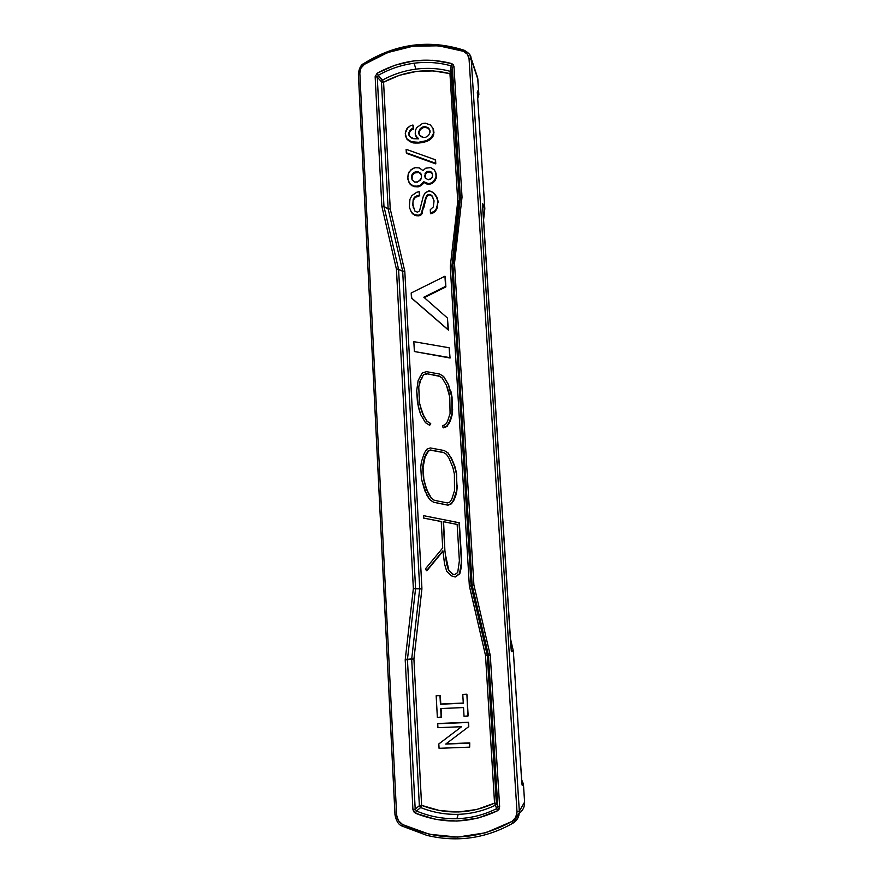 <?xml version="1.0" encoding="UTF-8"?>
<svg xmlns="http://www.w3.org/2000/svg" width="883" height="883" viewBox="0 0 883 883"><rect width="100%" height="100%" fill="white"/><g stroke="black" fill="none" stroke-linecap="round" stroke-linejoin="round"><path stroke-width="1.32" d="M484.789 208.863L482.725 204.006L482.571 205.165M445.772 556.246L448.818 570.23L452.736 574.06L454.723 574.645L452.416 574.027L454.657 574.69L457.714 572.482L459.381 560.837L457.14 524.403L443.233 521.632L444.822 549.988L446.533 563.674L448.487 570.197L452.736 574.06L448.487 570.197L446.533 563.674L445.772 556.246M457.14 524.458L443.575 521.754L444.889 550.617L443.233 521.632L457.14 524.458M432.217 173.421L429.469 171.942L426.997 172.571L425.319 174.514L425.209 178.013L428.178 179.768L430.65 179.139L432.328 177.196L432.527 174.37L431.312 172.064L429.116 171.28L426.644 171.909L424.966 173.852L425.319 174.514L425.617 172.726L425.97 173.388L426.997 172.571L426.644 171.909L426.997 172.571L428.045 172.108L427.692 171.445L428.045 172.108L429.469 171.942L429.116 171.28L430.551 172.163L430.209 171.501L432.217 173.421M421.136 174.337L418.774 172.483L414.524 172.98L412.184 175.684L412.085 179.878L414.701 182.019L417.56 182.041L421.312 178.808L421.489 175.651L419.9 172.693L416.975 171.644L414.16 172.317L411.809 175.033L412.184 175.684L412.803 173.521L413.167 174.183L414.524 172.98L414.16 172.317L414.524 172.98L415.926 172.472L415.562 171.81L415.926 172.472L417.339 172.306L416.975 171.644L418.774 172.483L418.421 171.821L421.136 174.337M419.624 130.839L419.017 132.638L419.568 135.265L418.752 133.631L419.557 135.254L423.608 137.527L425.727 137.273L428.487 135.563L430.076 132.251L429.171 128.907L425.12 126.633L422.99 126.898L420.242 128.609L418.652 131.909L419.116 134.348L418.652 131.909L419.017 132.638L419.624 130.839L419.259 130.11L419.624 130.839L420.606 129.337L419.624 130.839M429.977 130.574L428.376 128.388L425.463 127.373L423.343 127.627L420.606 129.337L420.242 128.609L420.606 129.337L421.621 128.521L421.268 127.792L421.621 128.521L423.343 127.627L422.99 126.898L423.343 127.627L425.463 127.373L425.12 126.633L425.463 127.373L427.273 127.836L426.919 127.108L428.376 128.388L428.023 127.66L429.977 130.574M427.074 490.275L431.456 498.244L434.381 500.297L431.103 498.089L434.182 500.264L447.449 502.957L449.855 502.019L451.754 499.27L454.502 490.771L454.392 474.028L452.869 467.504L449.072 458.365L446.456 454.281L443.774 452.637L430.738 450.22L428.476 451.07L425.087 457.107L423.078 467.306L423.818 479.05L426.71 490.109L431.456 498.244L428.575 494.182L424.955 483.972L427.074 490.275M424.69 175.276L425.12 177.328L424.69 175.276L425.043 175.938L425.617 172.726L429.116 171.28L432.085 173.024L432.604 175.761L431.677 178.322L428.178 179.768L425.209 178.013L424.69 175.276M411.555 176.799L412.008 178.841L411.809 175.033L411.555 176.799L412.803 173.521L416.975 171.644L418.421 171.821L421.036 173.962L421.566 177.042L420.33 180.32L416.147 182.196L414.701 182.019L412.085 179.878L411.555 176.799M424.955 483.972L423.443 478.862L424.955 483.972M423.818 479.05L422.714 467.107L423.818 479.05M423.078 467.306L423.376 462.03L423.078 467.306M423.741 462.239L424.723 456.886L423.741 462.239M425.087 457.107L426.136 453.851L425.087 457.107M426.489 454.072L428.123 450.849L426.489 454.072M428.476 451.07L430.738 450.22L428.476 451.07M430.738 450.22L443.774 452.637L430.738 450.22M443.774 452.637L446.489 454.326L443.774 452.637M411.18 292.99L411.445 297.902L448.1 329.69L447.416 318.023L423.829 297.218L445.551 286.39L444.955 276.213L411.18 292.99L444.955 276.213L445.882 286.887L445.275 276.721L445.882 286.887L445.551 286.39L423.829 297.218L447.416 318.023L448.432 330.11L447.416 318.023L448.432 330.11L411.82 298.366L448.432 330.11L411.82 298.366L411.18 292.99M461.39 560.837L459.028 522.714L423.399 515.628L423.476 518.034L441.235 521.5L442.703 547.935L425.363 568.939L426.522 570.672L442.902 550.837L444.579 564.138L446.721 571.301L451.379 575.859L455.032 576.93L459.48 573.707L461.699 560.882L459.028 522.714L461.39 560.837L460.97 567.471L461.39 560.837M444.822 549.988L443.233 521.632L457.14 524.403L459.381 560.837L457.714 572.482L454.657 574.69L452.416 574.027L448.487 570.197L446.533 563.674L444.822 549.988M433.641 181.236L435.937 177.472L436.07 173.609L434.425 169.966L430.694 167.604L425.716 168.189L422.99 170.596L419.27 167.891L414.977 167.693L410.816 169.922L408.2 174.05L407.758 178.984L409.789 183.631L413.498 185.993L416.014 186.401L420.242 185.22L423.63 181.688L428.398 183.587L431.588 182.88L433.641 181.236L433.983 181.887L436.279 178.134L435.617 171.92L436.533 176.357L435.33 180.342L434.988 179.691L435.33 180.342L433.983 181.887L433.641 181.236L431.588 182.88L431.93 183.521L433.983 181.887L431.93 183.521L431.588 182.88L429.822 183.432L430.164 184.072L431.93 183.521L428.398 183.587L428.741 184.238L430.164 184.072L426.588 183.443L426.942 184.094L428.741 184.238L426.942 184.094L423.63 181.688L424.734 182.947L423.63 181.688L422.306 183.587L422.659 184.238L423.983 182.339L422.659 184.238L422.306 183.587L420.242 185.22L420.606 185.871L422.659 184.238L420.606 185.871L420.242 185.22L417.791 186.203L418.156 186.843L420.606 185.871L418.156 186.843L417.791 186.203L413.498 185.993L413.862 186.633L418.156 186.843L413.862 186.633L410.165 184.271L412.041 185.805L408.619 181.666L410.165 184.271L408.619 181.666L407.637 176.909L409.138 171.854L412.527 168.675L414.977 167.693L419.27 167.891L422.99 170.596L425.716 168.189L430.694 167.604L434.425 169.966L436.07 173.609L435.937 177.472L433.641 181.236M430.363 124.956L425.275 123.167L422.449 123.51L416.633 127.671L415.385 130.585L415.22 134.05L415.672 135.728L418.685 138.819L411.897 138.256L408.895 135.165L409.392 131.313L411.39 129.006L413.134 128.443L412.935 125.022L410.496 125.673L407.769 127.726L405.242 133.201L406.599 138.554L411.39 141.766L418.531 142.295L426.632 140.629L431.103 137.66L433.365 133.587L433.067 128.432L430.363 124.956L433.067 128.432L433.961 132.549L433.41 129.161L433.961 132.549L433.1 136.103L433.708 134.304L433.1 136.103L432.758 135.386L432.107 136.501L432.449 137.218L433.1 136.103L432.449 137.218L432.107 136.501L431.103 137.66L431.445 138.377L432.449 137.218L429.745 138.863L430.087 139.58L431.445 138.377L430.087 139.58L429.745 138.863L428.365 139.724L428.719 140.441L430.087 139.58L428.719 140.441L428.365 139.724L426.632 140.629L426.986 141.335L428.719 140.441L426.986 141.335L426.632 140.629L424.524 141.225L424.878 141.931L426.986 141.335L421.368 141.953L421.721 142.66L424.878 141.931L418.531 142.295L418.895 143.002L421.721 142.66L415.33 142.329L415.694 143.035L418.895 143.002L413.189 142.24L413.564 142.947L415.694 143.035L411.39 141.766L411.765 142.483L413.564 142.947L409.944 141.258L410.308 141.964L406.975 139.26L405.363 135.596L405.518 131.788L406.765 128.874L410.496 125.673L412.935 125.022L413.498 129.172L413.31 125.761L413.498 129.172L413.134 128.443L411.39 129.006L411.754 129.735L413.498 129.172L411.754 129.735L411.39 129.006L410.363 129.812L410.738 130.541L411.754 129.735L410.738 130.541L410.363 129.812L409.392 131.313L409.756 132.042L410.738 130.541L408.763 132.77L409.138 133.488L409.756 132.042L409.138 133.488L408.763 132.77L409.668 136.457L413.708 138.73L418.685 138.819L416.036 136.446L417.184 138.024L415.22 134.05L415.385 130.585L416.633 127.671L422.449 123.51L425.275 123.167L430.363 124.956M428.023 127.66L429.977 130.529L430.076 132.251L428.487 135.563L425.727 137.273L423.608 137.527L420.694 136.501L418.752 133.631L418.652 131.909L420.242 128.609L422.99 126.898L425.12 126.633L428.023 127.66M413.818 198.2L415.165 196.655L419.37 195.121L419.171 191.644L416.71 192.273L411.886 195.618L409.944 199.337L409.304 207.13L411.368 212.163L414.37 214.635L418.354 215.253L421.147 213.896L425.628 197.924L426.919 195.32L428.299 194.47L430.462 194.569L431.975 195.805L434.061 200.838L433.332 206.909L430.264 209.713L430.462 213.211L434.657 210.993L436.323 208.686L437.515 204.326L437.626 200.088L435.507 194.702L431.732 191.622L428.818 190.905L425.33 192.693L423.365 196.07L419.546 210.905L417.46 212.185L414.889 211.07L412.758 204.988L413.178 199.679L413.818 198.2L414.182 198.83L415.529 197.273L419.734 195.75L419.171 191.644L419.734 195.75L419.37 195.121L419.734 195.75L417.262 196.379L416.897 195.75L417.262 196.379L415.529 197.273L415.165 196.655L415.529 197.273L414.182 198.83L413.818 198.2L413.178 199.679L413.553 200.298L414.182 198.83L413.553 200.298L413.178 199.679L412.758 204.988L413.034 203.852L413.277 207.737L413.134 205.596L414.889 211.07L417.46 212.185L419.546 210.905L423.365 196.07L425.33 192.693L429.524 190.816L433.597 192.814L437.482 198.664L436.644 196.644L438.078 202.803L437.957 200.717L436.666 209.293L437.273 207.472L436.666 209.293L436.323 208.686L434.657 210.993L434.999 211.589L436.666 209.293L434.999 211.589L434.657 210.993L432.924 212.24L433.266 212.836L434.999 211.589L433.266 212.836L432.924 212.24L430.462 213.211L430.805 213.818L433.266 212.836L430.805 213.818L430.264 209.713L433.332 206.909L434.061 200.838L431.975 195.805L432.924 197.185L430.462 194.569L432.317 196.434L430.462 194.569L429.017 194.381L430.805 195.198L428.299 194.47L429.359 195.011L428.299 194.47L426.919 195.32L427.262 195.949L428.652 195.099L427.262 195.949L426.919 195.32L425.628 197.924L425.981 198.554L427.262 195.949L425.981 198.554L425.628 197.924L423.961 207.196L425.981 198.554L421.511 214.492L422.162 213.366L421.511 214.492L421.147 213.896L420.12 214.712L420.474 215.309L421.511 214.492L418.354 215.253L418.719 215.849L420.474 215.309L418.719 215.849L416.191 215.143L416.566 215.739L418.719 215.849L414.37 214.635L414.745 215.242L416.566 215.739L411.743 212.759L413.266 214.348L411.368 212.163L409.304 207.13L409.944 199.337L411.886 195.618L416.71 192.273L419.171 191.644L419.37 195.121L415.165 196.655L413.818 198.2M406.125 149.315L406.312 152.759L435.462 163.212L435.264 159.746L406.125 149.315L435.264 159.746L435.462 163.212L406.312 152.759L435.794 163.885L435.595 160.43L435.794 163.885L406.688 153.443L406.125 149.315M449.171 347.77L413.84 341.666L414.381 351.522L449.756 357.637L449.171 347.77L450.076 358.023L449.171 347.77L450.076 358.023L414.381 351.522L450.076 358.023L414.381 351.522L413.84 341.666L449.171 347.77M421.445 461.677L420.738 467.074L421.489 479.193L426.853 495.186L429.657 499.535L433.376 502.151L447.604 505.043L451.125 503.674L453.498 500.242L456.467 491.08L456.975 485.551L456.368 473.707L454.767 466.886L450.816 457.383L447.891 452.813L444.182 450.529L430.253 447.946L426.864 449.215L424.425 452.902L421.445 461.677L424.425 452.902L426.864 449.215L430.253 447.946L444.182 450.529L448.222 453.045L453.145 462.063L451.136 457.604L455.087 467.085L453.145 462.063L456.688 473.906L455.087 467.085L456.688 473.906L456.787 491.246L457.284 485.727L455.606 496.169L456.787 491.246L453.818 500.396L455.606 496.169L451.445 503.818L453.818 500.396L451.445 503.818L447.935 505.186L451.445 503.818L447.935 505.186L433.73 502.295L447.935 505.186L433.73 502.295L429.657 499.535L424.878 490.882L421.489 479.193L420.738 467.074L421.445 461.677M443.432 452.416L446.456 454.281L449.072 458.365L452.869 467.504L454.392 474.028L454.502 490.771L451.754 499.27L449.855 502.019L447.449 502.957L434.182 500.264L431.103 498.089L426.71 490.109L423.443 478.862L422.714 467.107L423.376 462.03L424.723 456.886L428.123 450.849L430.385 449.988L443.432 452.416M429.778 424.304L430.374 423.343L426.886 421.202L422.504 413.807L419.425 402.615L418.763 386.743L419.966 381.246L423.597 374.58L426.511 373.664L438.983 375.937L442.041 377.847L446.39 385.187L448.652 391.335L449.767 397.041L450.076 413.586L447.471 421.467L445.474 424.58L442.427 425.716L443.067 427.56L446.743 426.202L449.226 422.35L452.019 413.873L451.721 396.743L448.178 384.304L443.509 376.423L439.745 374.083L426.456 371.655L422.339 372.957L420.319 376.268L418.123 380.639L416.699 390.65L418.432 407.416L420.683 414.602L425.451 422.648L429.326 425.032L430.727 423.619L429.679 425.308L430.131 424.58L429.679 425.308L425.451 422.648L429.679 425.308L425.451 422.648L420.683 414.602L417.482 402.946L416.699 390.65L418.123 380.639L422.339 372.957L426.456 371.655L439.745 374.083L443.509 376.423L448.498 384.635L443.84 376.776L448.498 384.635L452.041 397.063L450.871 391.081L452.041 397.063L452.339 414.16L452.637 409.204L450.981 418.972L452.339 414.16L450.981 418.972L446.743 426.202L449.546 422.626L450.981 418.972L447.074 426.478L443.398 427.836L447.074 426.478L443.398 427.836L442.427 425.716L445.474 424.58L447.471 421.467L450.076 413.586L449.767 397.041L446.39 385.187L442.041 377.847L438.983 375.937L442.173 378.067L438.983 375.937L426.511 373.664L439.326 376.279L426.511 373.664L423.597 374.58L426.875 374.017L423.597 374.58L419.966 381.246L422.372 377.516L419.966 381.246L418.763 386.743L420.33 381.588L418.763 386.743L419.425 402.615L419.017 390.882L419.425 402.615L421.423 410.54L420.683 407.173L424.204 417.262L422.869 414.094L426.886 421.202L430.374 423.343L429.778 424.304M469.69 747.139L469.447 743.155L445.716 744.071L468.498 726.819L468.233 722.46L437.714 723.729L437.935 727.68L461.577 726.709L438.829 743.939L439.061 748.309L469.69 747.139L469.756 742.89L469.69 747.139L439.061 748.309L438.829 743.939L461.577 726.709L437.935 727.68L437.714 723.729L468.542 722.239L438.067 723.508L468.542 722.239L468.796 726.599L468.542 722.239L468.796 726.599L445.716 744.071L468.796 726.599L445.716 744.071L469.756 742.89L446.058 743.817L469.756 742.89L469.69 747.139M466.588 694.358L462.78 694.535L463.277 703.21L440.44 704.226L439.966 695.572L436.169 695.738L437.361 717.404L441.169 717.239L440.683 708.563L463.531 707.559L464.039 716.268L467.869 716.102L466.897 694.193L463.089 694.358L466.897 694.193L468.167 715.903L466.897 694.193L468.167 715.903L464.039 716.268L463.531 707.559L440.683 708.563L441.169 717.239L441.047 708.541L441.511 717.029L437.361 717.404L436.169 695.738L440.308 695.396L436.533 695.572L440.308 695.396L440.44 704.226L463.277 703.21L462.78 694.535L466.588 694.358M424.304 297.637L445.882 286.887L424.304 297.637M459.8 573.74L461.279 567.504L459.8 573.74L455.352 576.963L459.8 573.74L455.032 576.93L451.379 575.859L446.721 571.301L444.579 564.138L442.902 550.837L426.897 570.716L442.946 551.268L426.897 570.716L425.363 568.939L442.703 547.935L441.235 521.5L423.84 518.155L441.235 521.544L423.84 518.155L423.399 515.628L459.348 522.835L461.699 560.882L461.279 567.504L459.8 573.74M409.259 135.772L409.138 133.488L409.259 135.772M427.195 421.39L426.29 419.911L427.195 421.39M463.266 703.045L440.44 704.226L440.308 695.396L440.794 704.038L463.266 703.045M486.688 655.429L487.284 655.44L496.356 803.331L494.546 803.122L485.518 655.462L486.688 655.429L485.518 655.462L469.425 586.224L471.047 585.429L469.326 585.55L469.425 586.224L471.103 585.76L469.326 585.55L450.297 266.809L451.93 266.236L450.319 266.18L457.758 201.39L449.955 73.631L451.025 73.311L450.937 72.516L450.264 72.395L449.955 73.631L433.299 70.894L416.246 71.468L399.469 75.287L383.575 82.185L383.001 81.07L382.306 81.368L382.372 82.163L383.575 82.185L390.242 208.929L404.723 270.882L402.681 271.302L404.811 271.489L421.919 588.398L419.723 588.508L421.897 589.071L413.917 659.082L421.61 805.362L420.297 805.473L420.319 806.356L421.114 806.643L421.61 805.362L439.657 810.572L458.343 811.974L476.886 809.468L494.546 803.122L495.054 804.391L495.749 804.049L495.749 803.166L494.546 803.122L485.518 655.462L469.326 585.55L450.297 266.809L451.93 266.236L471.047 585.429L472.151 585.01L471.103 585.76L487.239 655.098L486.665 655.208M496.069 804.457L495.054 804.391L495.253 805.296L496.356 803.331L495.749 803.166L495.749 804.049L496.356 803.331L487.284 655.44L488.52 655.583L487.239 655.098L471.103 585.76L472.725 584.965L471.047 585.429L451.93 266.236L453.398 263.454L452.858 263.807L472.162 585.186L488.476 655.241L487.284 655.44L488.52 655.583L497.813 806.632L496.356 803.331L497.813 806.632L496.721 808.596L494.546 803.122C470.584 814.115 446.268 814.854 421.61 805.362L420.661 807.559C432.747 812.404 445.264 814.667 458.222 814.336C471.169 813.916 483.509 810.903 495.253 805.296L496.069 804.457M412.637 658.95L411.71 658.917L419.712 588.84L421.897 589.071L413.917 659.082L412.637 658.95L413.917 659.082L421.61 805.362L419.359 805.682L419.789 806.786L420.297 805.473L419.359 805.682L420.661 807.559L421.114 806.643L419.789 806.786L420.661 807.559C432.747 812.404 445.264 814.667 458.222 814.336C471.169 813.916 483.509 810.903 495.253 805.296L496.721 808.596C484.149 814.888 470.871 818.254 456.886 818.696L458.222 814.336L456.886 818.696C442.902 819.038 429.436 816.477 416.478 811.002L420.661 807.559L416.478 811.002L415.198 809.126L419.359 805.682L411.699 659.259L412.626 659.16M421.919 588.398L419.723 588.508L402.681 271.302L404.811 271.489L421.919 588.398M415.573 588.575L419.723 588.508L415.573 588.575M389.017 208.929L388.123 208.686L381.478 81.832L383.575 82.185L390.242 208.929L389.017 208.929L390.242 208.929L404.723 270.882L402.681 271.302L398.586 269.414L402.637 270.993L388.167 208.984L402.637 270.993L397.681 269.216L398.542 269.105L384.006 206.688L389.05 209.116M381.776 80.883L383.001 81.07L382.494 80.088L381.478 81.832L382.372 82.163L381.776 80.883L381.478 81.832L388.123 208.686L384.006 206.688L388.167 208.984L383.962 206.379L377.262 77.075L381.478 81.832L377.262 77.075L378.255 75.342L383.575 82.185C405.021 70.806 427.14 67.947 449.955 73.631L450.33 71.324C439.116 68.355 427.626 67.627 415.882 69.128C404.138 70.695 393.012 74.349 382.494 80.088L381.776 80.883M451.169 71.92L451.025 73.311L451.544 72.792L450.33 71.324L450.264 72.395L451.169 71.92L450.33 71.324C439.116 68.355 427.626 67.627 415.882 69.128C404.138 70.695 393.012 74.349 382.494 80.088L378.255 75.342C389.502 68.962 401.456 64.923 414.105 63.223L415.882 69.128L414.105 63.223C426.776 61.6 439.127 62.483 451.158 65.872L450.33 71.324L451.158 65.872L452.35 67.34L451.544 72.792L459.392 200.717L451.169 71.92M458.851 201.324L451.941 265.915L450.319 266.18L457.758 201.39L458.851 201.324L457.758 201.39L449.955 73.631L451.544 72.792L452.35 67.34L460.374 197.814L458.862 201.125M453.398 263.454L452.858 263.807L472.151 585.01L473.895 584.888L454.513 263.222L453.409 263.255L454.513 263.222L462.03 197.13L453.961 66.479L451.577 63.543C425.937 56.887 401.125 60.11 377.129 73.245L375.154 76.711L381.82 206.125L396.434 269.227L413.354 588.52L405.209 659.855L412.924 809.468L415.485 813.221C443.2 824.347 470.529 823.53 497.471 810.782L499.646 806.852L490.308 655.561L473.895 584.888L472.725 584.965M419.359 805.682L415.198 809.126L407.449 659.667L411.699 659.259L419.359 805.682M411.71 658.917L407.46 659.325L411.699 659.259L407.46 659.325L415.562 588.751L419.712 588.84L411.71 658.917M414.646 588.442L415.573 588.409L398.586 269.414L402.681 271.302L419.723 588.508L415.573 588.409L398.586 269.414L396.434 269.227L397.681 269.216M459.381 201.037L460.363 198.134L459.392 200.717L460.363 198.134L452.869 263.487L451.941 265.915L459.381 201.037M513.2 823.033C485.981 838.475 457.217 842.592 426.919 835.384L402.173 826.113L402.615 824.556C439.579 842.15 476.014 841.124 511.93 821.477L515.782 817.294L516.985 811.576L469.039 58.708L467.317 54.183L463.387 51.302L438.608 45.795L412.913 46.236L387.725 52.55L364.414 64.338L360.959 68.146L359.822 72.98L358.366 73.874L359.822 72.98C359.822 69.404 361.357 66.523 364.414 64.338L363.84 63.51C395.937 43.565 429.392 39.15 464.204 50.254L463.387 51.302C429.094 40.309 396.103 44.658 364.414 64.338L363.851 63.499C360.959 64.724 359.138 68.179 358.366 73.863M477.074 76.07L470.992 57.748C471.058 55.397 468.796 52.903 464.204 50.254L463.387 51.302C466.743 52.682 468.619 55.154 469.039 58.708L471.224 59.304L469.701 54.636L477.637 77.748L478.851 94.536L477.659 98.51L478.862 94.613L477.648 91.026L477.339 93.278L477.648 91.026L478.851 94.536L477.858 79.26L471.224 59.304L469.039 58.708L516.985 811.576C517.063 815.903 515.374 819.203 511.93 821.477L513.255 823C517.394 820.263 519.414 816.311 519.325 811.135L516.985 811.576L519.325 811.135L471.224 59.304L519.325 811.135C519.414 816.311 517.394 820.263 513.255 823L518.785 813.563L513.255 823L511.93 821.477L485.738 832.757L457.67 837.084L429.403 834.269L402.615 824.556C399.028 822.492 397.03 819.347 396.633 815.119L394.988 814.866L396.633 815.119L398.432 820.66L402.615 824.556L402.173 826.113L426.919 835.384L402.173 826.113M472.758 585.175L472.195 585.352L488.476 655.241L490.208 654.866L488.52 655.583L490.308 655.561L488.52 655.583L497.813 806.632L499.646 806.852L497.813 806.632L496.721 808.596L497.471 810.782L496.721 808.596C484.149 814.888 470.871 818.254 456.886 818.696C442.902 819.038 429.436 816.477 416.478 811.002L415.485 813.221L416.478 811.002L415.198 809.126L412.924 809.468L415.198 809.126L407.449 659.667L405.209 659.855L407.449 659.667L405.231 659.16L407.46 659.325L415.562 588.751L413.354 588.52L414.635 588.663M397.659 269.017L398.542 269.105L384.006 206.688L381.909 206.743L383.962 206.379L381.82 206.125L383.962 206.379L377.262 77.075L375.154 76.711L377.262 77.075L378.255 75.342L377.129 73.245L378.255 75.342C389.502 68.962 401.456 64.923 414.105 63.223C426.776 61.6 439.127 62.483 451.158 65.872L451.577 63.543L451.158 65.872L452.35 67.34L453.961 66.479L452.35 67.34L460.374 197.814L462.03 197.13L460.374 197.814L462.008 197.77L460.363 198.134L453.409 263.255M359.822 72.98L396.633 815.119L359.822 72.98M462.03 197.13L454.513 263.222L473.895 584.888L490.308 655.561L499.646 806.852L499.116 809.17L497.471 810.782L477.659 818.188L456.765 821.091L435.727 819.391L415.485 813.221L413.697 811.72L412.924 809.468L405.209 659.855L413.354 588.52L396.434 269.227L381.82 206.125L375.154 76.711L377.129 73.245L394.889 65.254L413.741 60.861L432.902 60.276L451.577 63.543L453.233 64.647L453.961 66.479L462.03 197.13M524.325 805.682L524.601 802.183C524.701 806.896 522.924 810.583 519.281 813.254C522.924 810.583 524.701 806.896 524.601 802.183L519.325 811.135L524.59 802.117M524.612 802.15L523.431 784.005L521.566 779.579L523.42 783.972M482.604 204.823L510.484 639.237L511.522 651.676L513.321 650.892L511.467 651.323L511.18 650.098L511.522 651.676L511.125 649.888M478.851 94.702L477.67 98.664M358.41 74.029L395.032 814.799L358.41 74.029M521.566 779.59L523.42 784.027L524.601 802.183L523.42 784.027L522.46 785.506L521.963 784.016L520.815 767.073C521.257 774.148 521.754 786.632 522.46 785.506L523.431 784.005M477.869 79.415L478.862 94.613M510.44 638.53L513.321 650.892L511.522 651.676L510.904 647.14L482.648 207.041L482.736 203.686L484.8 208.543L483.553 219.922L484.789 208.852L482.736 203.686L484.778 209.028M520.804 767.018L513.277 650.539M513.266 650.55L511.467 651.323M484.8 208.675L478.178 105.794M510.473 639.237L511.456 651.279M521.886 783.376L513.321 650.892M484.822 208.763L477.295 92.207M483.189 214.337L482.548 205.397M358.366 73.874L394.988 814.866C396.257 821.135 398.63 824.865 402.107 826.08M477.637 77.748L477.869 79.338M520.827 767.051L513.332 650.881M483.564 220.044L484.8 208.962M484.811 208.598L478.178 105.706"/></g></svg>
